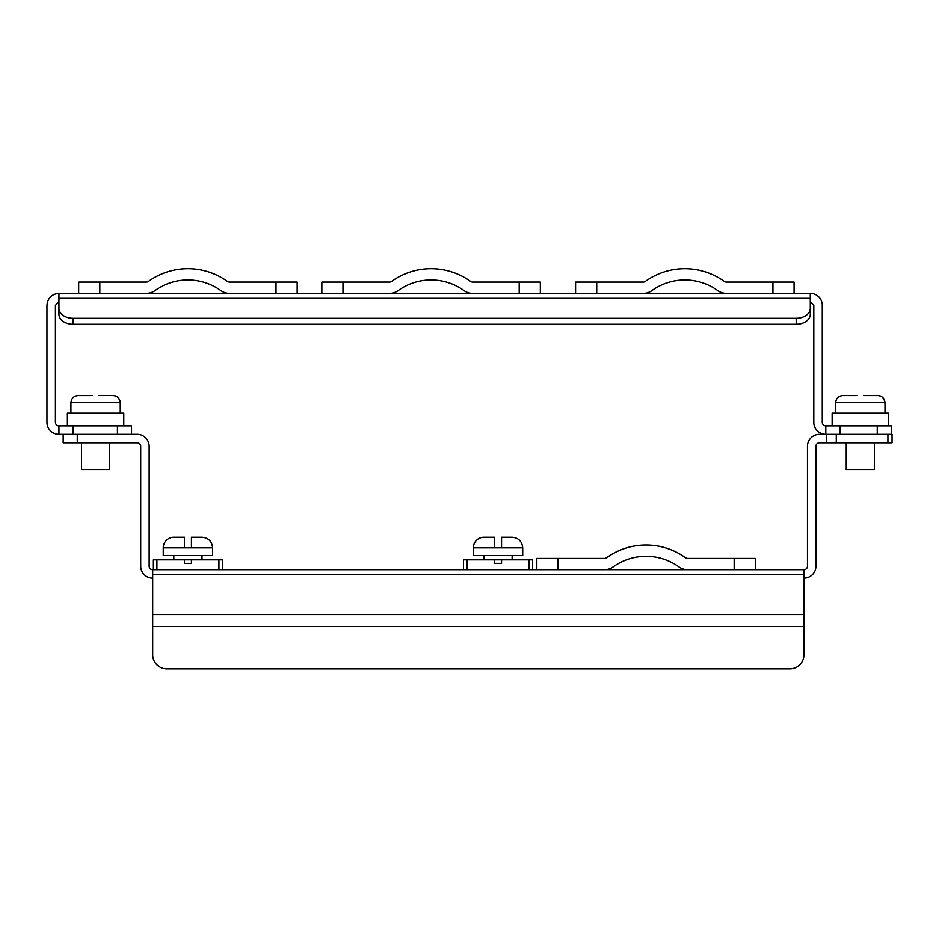 <?xml version="1.0" encoding="UTF-8"?>
<svg xmlns="http://www.w3.org/2000/svg" width="939" height="939" viewBox="0 0 939 939"><rect width="100%" height="100%" fill="white"/><g stroke="black" fill="none" stroke-linecap="round" stroke-linejoin="round"><path stroke-width="1.41" d="M391.586 281.43A67.667 67.667 0 0 1 470.592 281.43A3.521 3.521 0 0 0 472.646 282.087L540.336 282.087L540.336 293.367L472.646 293.367A14.801 14.801 0 0 1 464.007 290.585A56.387 56.387 0 0 0 398.171 290.585A14.801 14.801 0 0 1 389.521 293.367L342.981 293.367L342.981 282.087L389.521 282.087A3.521 3.521 0 0 0 391.586 281.43M342.981 293.367L321.842 293.367L321.842 282.087L342.981 282.087M874.432 442.797L874.432 469.582L846.239 469.582L846.239 442.797M832.142 425.883L832.142 413.195L888.529 413.195L888.529 425.883M835.663 413.195L835.663 402.62C836.109 398.371 838.457 396.023 842.706 395.565L842.706 395.565C838.445 396 836.086 398.347 835.663 402.62L884.996 402.62C884.045 397.972 881.686 395.624 877.953 395.565C882.202 396.023 884.55 398.371 884.996 402.62L884.996 413.195M857.166 395.565L842.706 395.577M877.953 395.577L863.504 395.565M865.617 395.565L877.66 395.565M842.999 395.565L855.042 395.565M202.014 555.571L202.014 559.797M173.821 555.571L173.821 559.797M173.821 537.249L184.396 537.249L184.396 547.813L212.59 547.813L212.59 555.571L163.245 555.571L163.245 547.813A10.575 10.575 0 0 1 173.821 537.249L175.581 537.249M218.928 569.668L222.449 569.668L222.449 559.797L191.439 559.797L191.439 563.318L184.396 563.318L184.396 559.797L153.386 559.797L153.386 569.668L218.928 569.668L218.928 559.797M184.396 559.797L191.439 559.797M212.59 547.813C211.956 541.392 208.435 537.871 202.014 537.249L191.439 537.249L191.439 547.813M734.169 558.388L734.169 569.668L687.618 569.668A14.801 14.801 0 0 1 678.979 566.886A56.387 56.387 0 0 0 613.144 566.886A14.801 14.801 0 0 1 604.505 569.668L536.815 569.668L536.815 558.388L604.505 558.388A3.521 3.521 0 0 0 606.559 557.731A67.667 67.667 0 0 1 685.564 557.731A3.521 3.521 0 0 0 687.618 558.388L755.308 558.388L755.308 569.668L755.308 558.388M734.169 569.668L803.948 569.668L803.948 654.753A14.097 14.097 0 0 1 789.852 668.85L166.778 668.85A14.097 14.097 0 0 1 152.681 654.753L152.681 626.513L803.948 626.513M152.681 578.119A11.984 11.984 0 0 1 140.697 566.147L140.697 446.318A3.521 3.521 0 0 0 137.164 442.797L77.256 442.797L77.256 434.334L137.164 434.334A11.984 11.984 0 0 1 149.148 446.318L149.148 566.147A3.521 3.521 0 0 0 152.681 569.668L803.948 569.668A3.521 3.521 0 0 0 807.47 566.147L807.47 446.318A11.984 11.984 0 0 1 819.454 434.334L892.05 434.334L892.05 442.797L826.297 442.797L826.297 434.334M826.297 442.797L819.454 442.797A3.521 3.521 0 0 0 815.932 446.318L815.932 566.147A11.984 11.984 0 0 1 803.948 578.119M711.257 569.668L580.865 569.668M536.815 569.668L222.449 569.668M153.386 569.668L152.681 569.668L152.681 626.513M63.159 434.334L63.159 442.797L77.256 442.797M148.409 281.43A67.667 67.667 0 0 1 227.426 281.43A3.521 3.521 0 0 0 229.48 282.087L297.17 282.087L297.17 293.367L229.48 293.367A14.801 14.801 0 0 1 220.841 290.585A56.387 56.387 0 0 0 154.994 290.585A14.801 14.801 0 0 1 146.355 293.367L99.816 293.367L99.816 282.087L146.355 282.087A3.521 3.521 0 0 0 148.409 281.43M99.816 293.367L78.665 293.367L78.665 282.087L99.816 282.087M810.287 298.32L810.287 293.367L58.934 293.367L58.934 298.32L810.287 298.32L810.287 314.307A14.097 9.965 0 0 1 796.19 324.272L73.031 324.272L73.031 318.286A14.097 9.965 180 0 1 58.934 308.321L58.934 314.307A14.097 9.965 0 0 0 73.031 324.272M810.287 301.83L813.808 305.351L813.808 422.35A11.984 11.984 0 0 0 825.792 434.334L825.792 425.883A3.521 3.521 0 0 1 822.271 422.35L822.271 305.351A11.984 11.984 0 0 0 810.287 293.367M131.53 425.883L131.53 434.334L131.53 425.883L58.934 425.883A3.521 3.521 0 0 1 55.413 422.35L55.413 305.351L58.934 301.83M877.249 425.883L877.249 434.334L891.346 434.334L891.346 425.883L825.792 425.883L825.792 434.334M77.256 434.334L58.934 434.334A11.984 11.984 0 0 1 46.95 422.35L46.95 305.351C47.666 298.074 51.657 294.083 58.934 293.367M58.934 434.334L58.934 425.883L58.934 434.334M891.346 434.334L891.346 425.883M58.934 308.321L58.934 298.32M810.287 308.321A14.097 9.965 180 0 1 796.19 318.286L73.031 318.286M109.675 442.797L109.675 469.582L81.482 469.582L81.482 442.797M67.385 425.883L67.385 413.195L123.772 413.195L123.772 425.883M70.918 413.195L70.918 402.62C71.364 398.371 73.712 396.023 77.96 395.565L77.96 395.565C73.735 395.965 71.387 398.312 70.918 402.62L120.251 402.62C119.288 397.972 116.941 395.624 113.208 395.565C117.457 396.023 119.805 398.371 120.251 402.62L120.251 413.195M92.409 395.565L77.96 395.577M113.208 395.565L98.759 395.565M100.872 395.565L112.915 395.565M78.254 395.565L90.297 395.565M772.938 282.087L772.938 293.367L726.387 293.367A14.801 14.801 0 0 1 717.748 290.585A56.387 56.387 0 0 0 651.912 290.585A14.801 14.801 0 0 1 643.262 293.367L575.584 293.367L575.584 282.087L643.262 282.087A3.521 3.521 0 0 0 645.328 281.43A67.667 67.667 0 0 1 724.333 281.43A3.521 3.521 0 0 0 726.387 282.087L794.077 282.087L794.077 293.367L794.077 282.087M772.938 293.367L794.077 293.367M512.142 555.571L512.142 559.797M483.949 555.571L483.949 559.797M494.524 537.249L494.524 547.813L522.718 547.813L522.718 555.571L473.373 555.571L473.373 547.813A10.575 10.575 0 0 1 483.949 537.249L494.524 537.249L483.949 537.249M501.567 559.797L501.567 563.318L494.524 563.318L494.524 559.797L532.577 559.797L532.577 569.668M494.524 559.797L463.514 559.797L463.514 569.668M522.718 547.813C522.084 541.392 518.563 537.871 512.142 537.249L501.567 537.249L501.567 547.813M519.197 282.087L519.197 293.367M184.396 547.813L163.245 547.813M156.907 559.797L156.907 569.668M557.954 569.668L557.954 558.388M152.681 574.621L803.948 574.621M152.681 614.552L803.948 614.552M836.273 434.334L836.273 442.797M887.918 434.334L887.918 442.797M276.019 282.087L276.019 293.367M839.889 434.334L839.889 425.883M117.434 425.883L117.434 434.334M73.031 434.334L73.031 425.883M796.19 318.286L796.19 324.272M596.723 293.367L596.723 282.087M494.524 547.813L473.373 547.813M529.056 559.797L529.056 569.668M467.035 559.797L467.035 569.668"/></g></svg>
